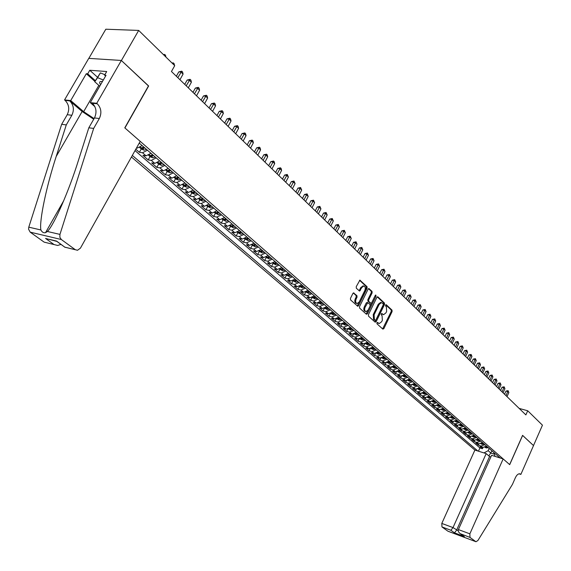 <?xml version="1.0" encoding="UTF-8"?>
<svg xmlns="http://www.w3.org/2000/svg" width="571" height="571" viewBox="0 0 571 571"><rect width="100%" height="100%" fill="white"/><g stroke="black" fill="none" stroke-linecap="round" stroke-linejoin="round"><path stroke-width="0.86" d="M376.931 322.801L376.996 323.821L382.841 329.117L383.848 328.653L392.099 311.573L392.02 310.124L386.26 304.721L385.553 305.035L385.618 306.056L386.367 306.755L386.638 311.431L385.946 312.851L383.612 314.685L381.763 313.5L381.25 313.9L381.314 314.921L382.07 315.62L382.342 320.281L381.649 321.716L379.265 323.557L377.452 322.394L376.931 322.801M353.984 292.98L352.907 293.423L350.458 298.39L350.558 299.911L357.774 306.284L358.531 305.706L367.132 288.191L367.039 286.685L359.894 280.161L356.225 286.699L356.325 288.227L359.594 291.082L361.786 287.556L363.72 286.021C365.304 286.535 365.69 288.005 364.862 290.425L359.195 301.966L357.182 303.522C355.626 302.98 355.262 301.517 356.083 299.133L357.032 297.198L356.932 295.685L353.478 292.866M148.446 85.957L121.395 60.512L138.682 30.427L105.821 29.214L88.833 58.37M148.653 85.971L124.928 127.968L509.639 464.601L522.579 435.352L533.5 445.558L542.45 425.174L527.711 410.77L519.167 408.408M138.682 30.427L174.719 65.658L171.443 71.489L525.877 414.91L527.711 410.77M368.431 314.685L368.523 316.163L375.147 322.151L376.168 321.694L384.526 304.486L384.44 303.015L377.923 296.899L376.896 297.341L368.431 314.685M366.404 314.243L359.637 308.119L359.537 306.62L368.131 289.126L368.852 288.555L372.035 291.374L372.128 292.873L368.673 299.925L368.766 301.417L370.964 303.294L371.7 302.716L375.275 295.4L375.782 295L376.061 296.135L367.438 313.786L366.404 314.243M135.805 149.217L139.388 152.314L141.265 148.952M147.432 150.216L142.514 152.764L146.055 155.826L142.928 155.369L148.189 159.916L150.045 156.575M156.204 157.874L151.315 160.387L154.791 163.399L151.665 162.921L156.839 167.396L158.674 164.077M164.833 165.404L159.966 167.881L163.385 170.843L160.265 170.351L165.354 174.755L167.167 171.45M173.327 172.813L168.481 175.254L171.842 178.166L168.723 177.66L173.734 181.992L175.525 178.709M181.678 180.101L176.853 182.506L180.165 185.375L177.046 184.854L181.978 189.115L183.748 185.853M189.893 187.274L185.09 189.643L188.351 192.463L185.24 191.927L190.086 196.124L191.842 192.884M197.98 194.326L193.198 196.667L196.41 199.443L193.298 198.894L198.073 203.019L199.807 199.807M205.945 201.27L201.185 203.576L204.339 206.317L201.235 205.753L205.931 209.814L207.651 206.616M213.775 208.108L209.036 210.385L212.148 213.076L209.043 212.498L213.675 216.502L215.367 213.326M221.491 214.839L216.773 217.08L219.835 219.735L216.737 219.143L221.291 223.083L222.968 219.928M229.085 221.469L224.389 223.682L227.401 226.287L224.31 225.688L228.8 229.571L230.456 226.43M236.565 227.993L231.89 230.177L234.852 232.747L231.769 232.133L236.187 235.951L237.829 232.832M243.924 234.417L239.27 236.572L242.197 239.106L239.113 238.478L243.467 242.247L245.087 239.142M251.183 240.748L246.551 242.875L249.427 245.366L246.351 244.731L250.64 248.442L252.246 245.359M258.328 246.979L253.71 249.077L256.55 251.533L253.474 250.89L257.699 254.545L259.291 251.483M265.365 253.124L260.776 255.194L263.566 257.614L260.497 256.957L264.666 260.562L266.236 257.514M272.296 259.177L267.728 261.218L270.483 263.602L267.421 262.938L271.525 266.486L273.081 263.459M279.133 265.137L274.58 267.157L277.292 269.505L274.237 268.834L278.284 272.324L279.826 269.319M285.864 271.011L281.339 273.002L284.008 275.322L280.961 274.637L284.95 278.084L286.471 275.094M292.502 276.807L287.991 278.769L290.632 281.053L287.584 280.361L291.517 283.758L293.03 280.789M299.047 282.509L294.557 284.458L297.156 286.706L294.115 286.007L297.991 289.354L299.49 286.399L302.473 287.934L304.6 287.363M305.492 288.141L301.024 290.061L303.586 292.281L300.553 291.574L304.379 294.872L305.813 292.017M311.852 293.687L307.405 295.585L309.925 297.769L306.905 297.056L310.674 300.31L312.051 297.555M318.118 299.154L313.693 301.031L316.184 303.187L313.165 302.466L316.876 305.678L318.211 303.015M324.299 304.55L319.888 306.399L322.351 308.526L319.339 307.798L323 310.967L324.285 308.39M330.395 309.867L326.005 311.695L328.432 313.793L325.427 313.058L329.039 316.184L330.274 313.693M336.405 315.113L332.036 316.919L334.428 318.989L331.43 318.247L334.999 321.33L336.191 318.918M342.336 320.288L337.989 322.073L340.345 324.114L337.354 323.364L340.873 326.405L342.022 324.071M348.189 325.391L343.856 327.162L346.183 329.174L343.2 328.418L346.668 331.416L347.782 329.153M353.956 330.431L349.645 332.172L351.943 334.163L348.967 333.4L352.393 336.355L353.463 334.163M359.651 335.398L355.362 337.126L357.624 339.081L354.655 338.317L358.031 341.237L359.073 339.103M365.269 340.302L361 342.008L363.235 343.942L360.272 343.171L363.606 346.047L364.612 343.978M370.815 345.141L366.561 346.825L368.766 348.731L365.811 347.953L369.102 350.801L370.079 348.781M376.289 349.916L372.049 351.579L374.226 353.463L371.278 352.678L374.526 355.49L375.475 353.528M381.685 354.627L377.467 356.275L379.615 358.131L376.682 357.346L379.886 360.115L380.807 358.21M387.017 359.28L382.82 360.908L384.94 362.742L382.006 361.95L385.175 364.683L386.067 362.828M392.277 363.87L388.102 365.476L390.193 367.296L387.274 366.496L390.393 369.194L391.263 367.381M397.473 368.402L393.312 369.994L395.382 371.785L392.463 370.986L395.546 373.648L396.388 371.878M402.605 372.877L398.458 374.455L400.499 376.218L397.594 375.418L400.642 378.045L401.456 376.325M407.665 377.295L403.54 378.851L405.56 380.6L402.655 379.794L405.667 382.392L406.459 380.707M412.669 381.664L408.558 383.205L410.549 384.925L407.658 384.112L410.628 386.681L411.405 385.032M417.608 385.967L413.518 387.495L415.481 389.194L412.597 388.38L415.531 390.914L416.288 389.308M422.483 390.229L418.415 391.735L420.356 393.419L417.48 392.598L420.377 395.103L421.113 393.526M427.301 394.433L423.247 395.924L425.167 397.58L422.297 396.759L425.159 399.236L425.88 397.694M432.061 398.579L428.022 400.057L429.92 401.698L427.058 400.871L429.884 403.319L430.584 401.813M436.765 402.683L432.739 404.147L434.61 405.767L431.762 404.939L434.552 407.351L435.238 405.874M441.404 406.738L437.4 408.186L439.249 409.785L436.408 408.95L439.17 411.334L439.834 409.892M445.994 410.742L442.004 412.169L443.831 413.754L440.998 412.919L443.724 415.274L444.381 413.861M450.526 414.696L446.558 416.116L448.363 417.679L445.537 416.837L448.228 419.171L448.87 417.779M455.008 418.607L451.054 420.006L452.839 421.555L450.019 420.713L452.682 423.018L453.31 421.648M459.434 422.469L455.501 423.86L457.264 425.381L454.452 424.538L457.085 426.815L457.692 425.481M463.809 426.287L459.891 427.658L461.632 429.171L458.827 428.321L461.432 430.577L462.032 429.256M468.134 430.056L464.23 431.419L465.95 432.911L463.16 432.061L465.729 434.288L466.314 432.996M472.41 433.789L468.52 435.138L470.226 436.608L467.435 435.759L469.976 437.957L470.554 436.694M476.635 437.472L472.759 438.813L474.444 440.27L471.667 439.413L474.18 441.59L474.744 440.341M480.811 441.119L476.956 442.439L478.619 443.881L475.843 443.032L478.334 445.173L481.096 446.03L484.936 444.723M478.883 443.952L478.334 445.173M131.444 157.004L474.901 450.076L441.804 523.429L453.01 527.583L458.235 530.794M132.329 155.426L477.827 450.99M500.117 457.971L139.245 143.071M135.027 150.608L479.911 447.942L482.438 448.727L479.983 446.601L482.745 447.457L486.578 446.151M476.956 442.439L474.18 441.59M472.759 438.813L469.976 437.957M468.52 435.138L465.729 434.288M464.23 431.419L461.432 430.577M459.891 427.658L457.085 426.815M455.501 423.86L452.682 423.018M451.054 420.006L448.228 419.171M446.558 416.116L443.724 415.274M442.004 412.169L439.17 411.334M437.4 408.186L434.552 407.351M432.739 404.147L429.884 403.319M428.022 400.057L425.159 399.236M423.247 395.924L420.377 395.103M418.415 391.735L415.531 390.914M413.518 387.495L410.628 386.681M408.558 383.205L405.667 382.392M403.54 378.851L400.642 378.045M398.458 374.455L395.546 373.648M393.312 369.994L390.393 369.194M388.102 365.476L385.175 364.683M382.82 360.908L379.886 360.115M377.467 356.275L374.526 355.49M372.049 351.579L369.102 350.801M366.561 346.825L363.606 346.047M361 342.008L358.031 341.237M355.362 337.126L352.393 336.355M349.645 332.172L346.668 331.416M343.856 327.162L340.873 326.405M337.989 322.073L334.999 321.33M332.036 316.919L329.039 316.184M326.005 311.695L323 310.967M319.888 306.399L316.876 305.678M313.693 301.031L310.674 300.31M307.405 295.585L304.379 294.872M301.024 290.061L297.991 289.354M294.557 284.458L291.517 283.758M287.991 278.769L284.95 278.084M281.339 273.002L278.284 272.324M274.58 267.157L271.525 266.486M267.728 261.218L264.666 260.562M260.776 255.194L257.699 254.545M253.71 249.077L250.64 248.442M246.551 242.875L243.467 242.247M239.27 236.572L236.187 235.951M231.89 230.177L228.8 229.571M224.389 223.682L221.291 223.083M216.773 217.08L213.675 216.502M209.036 210.385L205.931 209.814M201.185 203.576L198.073 203.019M193.198 196.667L190.086 196.124M185.09 189.643L181.978 189.115M176.853 182.506L173.734 181.992M168.481 175.254L165.354 174.755M159.966 167.881L156.839 167.396M151.315 160.387L148.189 159.916M142.514 152.764L139.388 152.314M136.462 148.032L137.168 148.132L142.093 145.562M483.958 452.91L488.155 450.69L489.176 448.421M488.155 450.69L490.996 453.153L494.3 454.181M492.009 450.89L488.869 455.915M493.679 452.346L495.107 456.4M482.98 447.521L482.438 448.727M479.911 447.942L478.455 451.183M478.619 443.881L482.466 442.568M474.444 440.27L478.312 438.935M470.226 436.608L474.101 435.266M465.95 432.911L469.847 431.555M461.632 429.171L465.543 427.8M457.264 425.381L461.19 424.003M452.839 421.555L456.786 420.156M448.363 417.679L452.325 416.266M443.831 413.754L447.814 412.326M439.249 409.785L443.246 408.344M434.61 405.767L438.628 404.311M429.92 401.698L433.946 400.228M425.167 397.58L429.214 396.096M420.356 393.419L424.417 391.913M415.481 389.194L419.564 387.68M410.549 384.925L414.653 383.391M405.56 380.6L409.678 379.051M400.499 376.218L404.639 374.655M395.382 371.785L399.536 370.201M390.193 367.296L394.368 365.69M384.94 362.742L389.129 361.122M379.615 358.131L383.826 356.497M374.226 353.463L378.459 351.807M368.766 348.731L373.013 347.054M363.235 343.942L367.496 342.243M357.624 339.081L361.907 337.368M351.943 334.163L356.247 332.429M346.183 329.174L350.508 327.419M340.345 324.114L344.684 322.344M334.428 318.989L338.789 317.19M328.432 313.793L332.807 311.98M322.351 308.526L326.748 306.684M316.184 303.187L320.602 301.324M309.925 297.769L314.371 295.885M303.586 292.281L308.047 290.368M297.156 286.706L301.638 284.772M290.632 281.053L295.128 279.098M284.008 275.322L288.533 273.338M277.292 269.505L281.838 267.499M270.483 263.602L275.044 261.568M263.566 257.614L268.149 255.551M256.55 251.533L261.154 249.448M249.427 245.366L254.052 243.253M242.197 239.106L246.843 236.958M234.852 232.747L239.52 230.577M227.401 226.287L232.09 224.089M219.835 219.735L224.546 217.501M212.148 213.076L216.88 210.813M204.339 206.317L209.093 204.018M196.41 199.443L201.185 197.116M188.351 192.463L193.148 190.107M180.165 185.375L184.983 182.984M171.842 178.166L176.682 175.74M163.385 170.843L168.245 168.381M154.791 163.399L159.673 160.901M146.055 155.826L150.958 153.292M377.103 322.551L378.858 323.457M383.17 314.578L381.414 313.665M382.62 328.917L391.256 311.381L391.171 309.932L385.71 304.807M374.94 321.965L383.683 304.293L383.598 302.823L377.26 296.884M375.19 320.252L375.904 319.931L383.248 304.814L383.191 303.786L381.442 302.623L379.137 304.45L374.091 314.814L374.383 319.517L375.19 320.252L374.655 320.124M381.257 302.63L380.593 302.43L378.288 304.257L379.137 304.45M374.34 320.053L373.534 319.317L373.241 314.614L378.288 304.257M368.502 288.669L371.186 291.189L372.035 291.374M370.815 303.258L367.917 301.217L367.824 299.725L371.278 292.68L371.186 291.189M366.197 314.057L375.325 295.314M365.083 307.262C364.269 309.603 364.619 311.045 366.118 311.588L368.124 310.039L370.101 305.999L370.008 304.514L367.803 302.637L365.083 307.262L364.227 307.062C363.42 309.396 363.77 310.838 365.269 311.388L365.725 311.495M367.11 302.48L366.211 303.015L367.067 303.215M364.227 307.062L366.211 303.015M356.739 303.422L356.325 303.322C354.769 302.78 354.405 301.317 355.226 298.933L356.183 297.006L356.076 295.493L353.306 292.952M363.356 285.943L360.929 287.37L361.786 287.556M359.095 290.782L360.929 287.37M357.275 305.985L366.275 288.005L366.182 286.499L359.552 280.282M484.95 447.321L486.421 447.95L488.269 447.628M507.012 396.631L508.861 392.527L507.883 391.57L505.985 391.064L504.55 394.247M485.486 447.057L487.498 446.957M487.013 446.529L485.693 446.929M505.985 391.064L508.083 390.65L506.034 395.682M508.083 390.65L508.861 392.527M102.423 81.539C99.875 81.203 99.083 81.974 100.046 83.866L100.603 84.701M99.739 86.192L94.736 81.732L100.375 72.888L104.878 74.694M94.736 81.732L97.598 77.685L103.315 79.99M100.375 72.888L97.598 77.685M490.882 456.928L489.561 456.514L486.185 453.61L453.01 527.583L450.89 530.273L441.961 526.933L447.871 531.166L475.95 541.729L477.884 540.551L512.444 484.386L515.385 477.699C516.762 474.858 518.29 473.573 519.96 473.844L520.859 474.415L533.521 445.58L522.565 435.387M486.185 453.61L474.901 450.076M522.636 435.409L509.703 464.651L503.151 458.92L469.862 533.835L469.983 537.404L475.786 541.629M520.859 474.415L519.003 473.823M503.151 458.92L491.61 455.301L458.392 529.581L469.862 533.835M441.961 526.933L441.804 523.429M489.561 456.514L456.6 530.188L454.48 532.85L450.89 530.273M469.983 537.404L460.362 533.728C458.57 532.429 457.913 531.051 458.392 529.581M460.811 533.978L463.288 535.841M140.209 141.344L80.44 248.135L77.513 250.276L75.301 249.705L61.325 239.513L30.184 232.147L28.571 229.192L28.786 227.165L61.661 124.314L67.228 114.714C69.755 109.289 69.048 104.522 65.101 100.396L64.552 99.925L88.762 58.363L121.345 60.462L148.51 85.843L124.778 127.847L140.209 141.344M61.661 124.314L66.279 124.906L56.194 156.483C46.337 186.667 39.113 221.163 40.891 229.97C42.068 232.211 43.61 233.111 45.523 232.675L47.4 231.483C54.202 224.717 68.905 191.021 78.541 160.044L88.812 127.797L94.458 117.94C97.027 112.38 96.342 107.491 92.402 103.272L97.284 103.786L96.727 103.301L121.345 60.462M88.812 127.797L93.665 128.418L99.333 118.518C101.909 112.93 101.224 108.019 97.284 103.786M56.194 156.483L82.145 111.502L69.748 100.889C73.688 105.028 74.394 109.818 71.86 115.263L66.279 124.906M54.131 244.588L44.124 242.125L30.184 232.147M47.4 231.483L59.948 234.395L93.665 128.418M94.922 81.417L86.307 73.723L87.691 73.83L95.343 80.682M105.585 76.05L104.607 75.165L106.698 71.532L89.761 70.254L87.691 73.83M104.607 75.165L106.035 75.279L90.275 102.623L96.727 103.301M64.552 99.925L70.711 100.575L83.659 111.673L94.087 118.582M86.307 73.723L70.711 100.575M82.145 111.502L93.715 119.232M94.893 106.649L90.275 102.623M59.948 234.395L59.862 237.3L61.325 239.513M89.761 70.254L97.398 77.121M44.124 242.125L57.685 245.459L60.983 244.388M53.995 244.524L45.552 238.442L56.864 241.405M49.463 239.385L56.579 241.083L65.108 247.379L56.665 241.262M480.825 443.746L482.331 444.388L484.187 444.067M503.08 392.819L504.942 388.694L503.957 387.73L502.045 387.224L500.603 390.421M481.374 443.474L483.401 443.382M482.909 442.953L481.567 443.353M502.045 387.224L504.157 386.803L502.095 391.863M504.157 386.803L504.942 388.694M476.649 440.127L478.191 440.791L480.054 440.462M499.104 388.972L500.981 384.825L499.982 383.848L498.069 383.348L496.613 386.56M477.213 439.848L479.262 439.77M478.762 439.335L477.385 439.741M498.069 383.348L500.189 382.92L498.105 388.002M500.189 382.92L500.981 384.825M472.424 436.472L474.001 437.143L475.871 436.815M495.086 385.075L496.97 380.907L495.963 379.922L494.043 379.422L492.58 382.649M473.038 436.123L473.823 436.515L475.072 436.116M474.565 435.673L473.316 436.08M494.043 379.422L496.178 378.994L494.072 384.09M496.178 378.994L496.97 380.907M468.149 432.768L469.769 433.46L471.646 433.125M491.017 381.135L492.923 376.946L491.902 375.946L489.975 375.447L488.498 378.694M468.755 432.468L469.583 432.825L470.839 432.418M470.326 431.969L468.877 432.397M489.975 375.447L492.116 375.019L489.997 380.143M492.116 375.019L492.923 376.946M463.83 429.028L465.486 429.735L467.371 429.392M486.906 377.145L488.819 372.942L487.791 371.935L485.857 371.435L484.372 374.697M464.459 428.714L465.294 429.085L466.55 428.678M466.029 428.221L464.537 428.664M485.857 371.435L488.012 371L485.871 376.146M488.012 371L488.819 372.942M459.455 425.245L461.147 425.959L463.038 425.616M482.745 373.113L484.672 368.887L483.63 367.867L481.696 367.374L480.197 370.65M461.689 424.431L460.14 424.903L460.947 425.309L462.21 424.888M481.696 367.374L483.865 366.939L481.696 372.099M483.865 366.939L484.672 368.887M455.03 421.412L456.764 422.147L458.663 421.791M478.534 369.037L480.482 364.79L479.426 363.756L477.484 363.263L475.971 366.553M457.292 420.599L455.744 421.07L456.557 421.484L457.821 421.063M477.484 363.263L479.661 362.821L477.47 368.01M479.661 362.821L480.482 364.79M450.548 417.529L452.325 418.286L454.231 417.929M474.273 364.912L476.235 360.644L475.172 359.594L473.223 359.109L471.696 362.414M452.846 416.716L451.29 417.194L452.111 417.615L453.381 417.187M473.223 359.109L475.415 358.667L473.202 363.87M475.415 358.667L476.235 360.644M446.015 413.611L447.835 414.382L449.748 414.011M469.969 360.736L471.946 356.447L470.861 355.39L468.912 354.898L467.378 358.224M448.349 412.79L446.786 413.276L447.607 413.697L448.892 413.268M468.912 354.898L471.111 354.455L468.884 359.68M471.111 354.455L471.946 356.447M441.426 409.635L443.289 410.428L445.209 410.057M465.608 356.511L467.599 352.2L466.507 351.129L464.551 350.644L463.002 353.984M443.795 408.815L442.232 409.307L443.053 409.735L444.345 409.3M464.551 350.644L466.757 350.194L464.508 355.447M466.757 350.194L467.599 352.2M436.786 405.617L438.692 406.424L440.619 406.045M461.197 352.236L463.202 347.903L462.096 346.818L460.133 346.34L458.57 349.695M439.185 404.796L437.614 405.289L438.449 405.724L439.741 405.282M460.133 346.34L462.36 345.883L460.083 351.158M462.36 345.883L463.202 347.903M432.083 401.556L434.039 402.377L435.973 401.991M456.729 347.91L458.756 343.556L457.635 342.457L455.665 341.979L454.095 345.355M434.517 400.728L432.946 401.22L433.782 401.663L435.081 401.213M455.665 341.979L457.899 341.522L455.601 346.818M457.899 341.522L458.756 343.556M427.329 397.437L429.321 398.28L431.269 397.887M452.211 343.528L454.252 339.153L453.117 338.046L451.147 337.568L449.555 340.958M429.799 396.602L428.221 397.109L429.064 397.552L430.363 397.102M451.147 337.568L453.395 337.104L451.069 342.429M453.395 337.104L454.252 339.153M422.511 393.269L424.553 394.126L426.501 393.733M447.635 339.095L449.698 334.699L448.549 333.578L446.565 333.107L444.966 336.512M425.017 392.434L423.432 392.941L424.282 393.39L425.595 392.934M446.565 333.107L448.827 332.636L446.486 337.982M448.827 332.636L449.698 334.699M417.644 389.044L419.728 389.929L421.683 389.522M443.01 334.613L445.08 330.195L443.924 329.053L441.933 328.589L440.327 332.015M420.177 388.209L418.593 388.723L419.449 389.179L420.763 388.723M441.933 328.589L444.209 328.118L441.84 333.485M444.209 328.118L445.08 330.195M412.719 384.768L414.839 385.675L416.801 385.268M438.321 330.074L440.412 325.627L439.242 324.478L437.243 324.014L435.623 327.454M415.274 383.933L413.69 384.454L414.546 384.918L415.866 384.447M437.243 324.014L439.534 323.536L437.143 328.932M439.534 323.536L440.412 325.627M407.737 380.436L409.885 381.364L411.855 380.95M433.575 325.477L435.687 321.009L434.495 319.846L432.497 319.382L430.862 322.843M410.313 379.608L408.722 380.129L409.585 380.6L410.913 380.129M432.497 319.382L434.802 318.904L432.383 324.321M434.802 318.904L435.687 321.009M402.683 376.053L404.875 377.01L406.852 376.589M428.771 320.823L430.905 316.334L429.699 315.149L427.693 314.692L426.037 318.175M405.289 375.218L403.697 375.747L404.568 376.225L405.895 375.747M427.693 314.692L430.006 314.214L427.565 319.646M430.006 314.214L430.905 316.334M397.573 371.607L399.8 372.592L401.784 372.164M423.91 316.113L426.059 311.595L424.838 310.403L422.825 309.946L421.162 313.443M400.2 370.779L398.601 371.314L399.479 371.8L400.813 371.314M422.825 309.946L425.152 309.461L422.683 314.921M425.152 309.461L426.059 311.595M392.391 367.11L394.654 368.117L396.652 367.681M418.986 311.338L421.148 306.798L419.913 305.592L417.901 305.142L416.216 308.654M395.046 366.282L393.448 366.825L394.325 367.31L395.667 366.825M417.901 305.142L420.242 304.65L417.744 310.139M420.242 304.65L421.148 306.798M387.145 362.549L389.451 363.591L391.456 363.149M413.996 306.506L416.18 301.945L414.931 300.724L412.912 300.275L411.213 303.808M389.829 361.728L388.223 362.278L389.108 362.771L390.457 362.278M412.912 300.275L415.267 299.782L412.74 305.285M415.267 299.782L416.18 301.945M381.835 357.938L384.176 359.002L386.189 358.552M408.95 301.609L411.149 297.027L409.885 295.785L407.858 295.343L406.145 298.897M384.54 357.118L382.934 357.667L383.826 358.167L385.182 357.674M407.858 295.343L410.221 294.843L407.673 300.382M410.221 294.843L411.149 297.027M376.453 353.263L378.83 354.355L380.85 353.899M403.833 296.656L406.052 292.045L404.768 290.789L402.741 290.353L401.013 293.922M379.187 352.443L377.574 352.999L378.473 353.506L379.829 353.006M402.741 290.353L405.117 289.847L402.541 295.407M405.117 289.847L406.052 292.045M371 348.524L373.42 349.645L375.447 349.181M398.651 291.638L400.892 286.999L399.593 285.728L397.559 285.293L395.817 288.89M373.755 347.71L372.142 348.274L373.049 348.788L374.412 348.281M397.559 285.293L399.95 284.786L397.345 290.368M399.95 284.786L400.892 286.999M365.469 343.721L367.938 344.877L369.972 344.406M393.405 286.549L395.667 281.888L394.347 280.604L392.306 280.175L390.55 283.787M368.259 342.907L366.639 343.478L367.553 344.006L368.923 343.492M392.306 280.175L394.711 279.662L392.077 285.264M394.711 279.662L395.667 281.888M359.873 338.86L362.378 340.045L364.426 339.559M388.087 281.396L390.364 276.714L389.029 275.408L386.981 274.986L385.211 278.612M362.692 338.046L361.065 338.624L361.985 339.16L363.363 338.639M386.981 274.986L389.408 274.465L386.745 280.097M389.408 274.465L390.364 276.714M354.198 333.928L356.747 335.141L358.802 334.656M382.698 276.178L385.004 271.468L383.648 270.147L381.592 269.726L379.808 273.373M357.046 333.121L355.412 333.707L356.34 334.242L357.724 333.714M381.592 269.726L384.033 269.205L381.342 274.858M384.033 269.205L385.004 271.468M348.446 328.932L351.044 330.181L353.106 329.681M377.238 270.89L379.565 266.15L378.195 264.816L376.132 264.402L374.326 268.07M351.322 328.132L349.688 328.718L350.623 329.267L352.014 328.732M376.132 264.402L378.587 263.873L375.861 269.555M378.587 263.873L379.565 266.15M342.614 323.871L345.262 325.149L347.325 324.642M371.707 265.529L374.055 260.769L372.663 259.405L370.6 258.998L368.78 262.689M345.519 323.072L343.885 323.664L344.827 324.221L346.219 323.678M370.6 258.998L373.063 258.47L370.315 264.173M373.063 258.47L374.055 260.769M336.704 318.732L339.395 320.053L341.472 319.539M366.097 260.098L368.466 255.308L367.06 253.931L364.99 253.531L363.149 257.236M339.645 317.94L338.003 318.539L338.953 319.103L340.352 318.561M364.99 253.531L367.474 252.989L364.683 258.727M367.474 252.989L368.466 255.308M330.716 313.529L333.457 314.878L335.541 314.357M360.415 254.587L362.806 249.777L361.379 248.378L359.309 247.985L357.453 251.711M333.685 312.737L332.044 313.351L332.993 313.922L334.406 313.365M359.309 247.985L361.8 247.443L358.988 253.203M361.8 247.443L362.806 249.777M324.642 308.254L327.433 309.639L329.524 309.111M354.655 249.006L357.068 244.167L355.626 242.754L353.542 242.361L351.672 246.115M327.64 307.469L325.998 308.083L326.955 308.661L328.368 308.104M353.542 242.361L356.054 241.811L353.206 247.6M356.054 241.811L357.068 244.167M318.482 302.901L321.323 304.329L323.422 303.786M348.817 243.353L351.258 238.485L349.787 237.051L347.703 236.665L345.812 240.441M321.516 302.123L319.867 302.744L320.838 303.337L322.251 302.766M347.703 236.665L350.23 236.109L347.346 241.926M350.23 236.109L351.258 238.485M312.237 297.477L315.128 298.94L317.24 298.39M342.9 237.615L345.362 232.718L343.87 231.269L341.779 230.891L339.873 234.681M315.299 296.699L313.65 297.327L314.628 297.926L316.056 297.355M341.779 230.891L344.327 230.327L341.408 236.173M344.327 230.327L345.362 232.718M305.906 291.974L308.847 293.473L310.967 292.916M336.897 231.805L339.381 226.88L337.875 225.402L335.777 225.031L333.849 228.85M309.004 291.203L307.348 291.838L308.333 292.445L309.76 291.867M335.777 225.031L338.339 224.467L335.384 230.334M338.339 224.467L339.381 226.88M330.816 225.902L333.321 220.956L331.794 219.464L329.688 219.093L327.747 222.933M302.609 285.628L300.953 286.271L301.945 286.885L303.387 286.299M329.688 219.093L332.265 218.522L329.281 224.417M332.265 218.522L333.321 220.956M292.966 280.732L296.014 282.31L298.148 281.731M324.642 219.928L327.176 214.946L325.62 213.433L323.514 213.076L321.552 216.93M296.128 279.968L294.472 280.625L295.464 281.246L296.913 280.654M323.514 213.076L326.112 212.498L323.086 218.415M326.112 212.498L327.176 214.946M286.356 274.994L289.461 276.607L291.603 276.021M318.382 213.861L320.938 208.85L319.367 207.316L317.255 206.966L315.271 210.849M288.897 275.529L289.554 274.237L287.891 274.894L288.897 275.529L290.346 274.922M317.255 206.966L319.867 206.381L316.805 212.333M319.867 206.381L320.938 208.85M279.647 269.162L282.809 270.825L284.958 270.226M312.037 207.708L314.614 202.676L313.022 201.113L310.902 200.771L308.904 204.675M282.231 269.726L282.895 268.42L281.217 269.077L282.231 269.726L283.687 269.112M310.902 200.771L313.529 200.185L310.431 206.16M313.529 200.185L314.614 202.676M272.838 263.252L276.064 264.951L278.22 264.344M305.592 201.47L308.204 196.403L306.584 194.825L304.464 194.49L302.437 198.415M276.114 262.503L274.444 263.181L275.465 263.838L276.928 263.217M304.464 194.49L307.105 193.89L303.972 199.893M307.105 193.89L308.204 196.403M265.936 257.25L269.219 258.998L271.382 258.377M299.061 195.139L301.695 190.043L300.053 188.437L297.926 188.116L295.885 192.063M269.241 256.507L267.571 257.193L268.606 257.864L270.076 257.236M297.926 188.116L300.589 187.509L297.412 193.54M300.589 187.509L301.695 190.043M258.927 251.161L262.267 252.953L264.444 252.325M292.431 188.715L295.093 183.591L293.43 181.963L291.296 181.642L289.233 185.618M262.275 250.426L260.597 251.119L261.639 251.797L263.117 251.161M291.296 181.642L293.972 181.036L290.76 187.095M293.972 181.036L295.093 183.591M251.811 244.98L255.216 246.822L257.4 246.172M285.707 182.199L288.398 177.046L286.706 175.39L284.572 175.083L282.481 179.073M255.194 244.252L253.517 244.952L254.566 245.644L256.051 244.995M284.572 175.083L287.263 174.469L284.008 180.557M287.263 174.469L288.398 177.046M244.588 238.707L248.057 240.591L250.255 239.934M278.884 175.583L281.596 170.401L279.883 168.723L277.742 168.424L275.636 172.442M248.014 237.986L246.337 238.692L247.393 239.399L248.885 238.742M277.742 168.424L280.454 167.803L277.156 173.912M280.454 167.803L281.139 168.474L281.596 170.401M237.258 232.333L240.791 234.274L242.996 233.603M271.953 168.873L274.694 163.656L272.952 161.957L270.811 161.664L268.684 165.704M240.719 231.619L239.042 232.34L240.105 233.054L241.604 232.39M270.811 161.664L273.545 161.036L270.204 167.175M273.545 161.036L274.237 161.714L274.694 163.656M229.806 225.866L233.418 227.858L235.623 227.172M264.923 162.057L267.692 156.811L265.929 155.084L263.781 154.798L261.625 158.866M233.318 225.16L231.633 225.888L232.711 226.616L234.21 225.938M263.781 154.798L266.529 154.163L263.145 160.337M266.529 154.163L267.235 154.855L267.692 156.811M222.247 219.3L225.923 221.334L228.143 220.642M257.778 155.141L260.583 149.859L258.791 148.11L256.636 147.832L254.459 151.922M225.802 218.6L224.118 219.335L225.195 220.078L226.708 219.392M256.636 147.832L259.405 147.197L255.979 153.392M259.405 147.197L260.119 147.896L260.583 149.859M214.568 212.626L218.315 214.717L220.542 214.011M250.533 148.117L253.367 142.807L251.54 141.03L249.384 140.766L247.186 144.877M218.165 211.934L216.48 212.676L217.565 213.433L219.086 212.74M249.384 140.766L252.175 140.116L248.699 146.347M252.175 140.116L252.903 140.83L253.367 142.807M206.766 205.853L210.592 208.001L212.826 207.28M243.175 140.987L246.037 135.641L244.188 133.835L242.025 133.585L239.806 137.718M210.406 205.167L208.722 205.917L209.821 206.688L211.341 205.988M242.025 133.585L244.831 132.929L241.312 139.188M244.831 132.929L245.573 133.65L246.037 135.641M198.844 198.972L200.243 200.178L202.741 201.17L204.982 200.435M235.695 133.742L238.592 128.368L236.715 126.534L234.553 126.291L232.304 130.452M202.527 198.294L200.842 199.058L201.948 199.836L203.483 199.122M234.553 126.291L237.372 125.627L233.81 131.915M237.372 125.627L238.128 126.362L238.592 128.368M190.793 191.977L192.249 193.241L194.768 194.233L197.024 193.49M228.107 126.384L231.034 120.981L229.128 119.118L226.958 118.882L224.689 123.072M194.525 191.314L192.834 192.077L193.954 192.877L195.489 192.156M226.958 118.882L229.806 118.211L226.187 124.528M229.806 118.211L230.563 118.961L231.034 120.981M182.613 184.868L184.133 186.189L186.667 187.188L188.93 186.424M220.392 118.918L223.354 113.479L221.42 111.581L219.25 111.359L216.951 115.578M186.396 184.212L184.704 184.99L185.832 185.803L187.374 185.068M219.25 111.359L222.112 110.681L218.45 117.026M222.112 110.681L222.883 111.438L223.354 113.479M174.305 177.652L175.889 179.03L178.438 180.029L180.707 179.251M212.562 111.324L215.553 105.849L213.583 103.929L211.413 103.722L209.086 107.962M178.131 177.003L176.432 177.788L177.574 178.616L179.13 177.874M211.413 103.722L214.296 103.03L210.585 109.411M214.296 103.03L215.081 103.801L215.553 105.849M165.854 170.308L167.51 171.743L170.065 172.749L172.349 171.957M204.604 103.615L207.63 98.105L205.631 96.149L203.454 95.957L201.099 100.225M169.73 169.673L168.038 170.472L169.187 171.314L170.743 170.558M203.454 95.957L206.359 95.257L202.591 101.667M206.359 95.257L207.159 96.042L207.63 98.105M157.268 162.849L158.988 164.348L161.564 165.354L163.856 164.548M196.517 95.778L199.579 90.232L197.545 88.248L195.368 88.062L192.984 92.359M161.193 162.221L159.495 163.028L160.658 163.891L162.221 163.12M195.368 88.062L198.287 87.363L194.475 93.801M198.287 87.363L199.101 88.155L199.579 90.232M148.531 155.262L150.33 156.825L152.921 157.832L155.219 157.011M188.294 87.813L191.392 82.238L189.329 80.218L187.145 80.047L184.74 84.365M152.507 154.648L150.815 155.469L151.986 156.347L153.556 155.562M187.145 80.047L190.093 79.333L186.217 85.8M190.093 79.333L190.914 80.147L191.392 82.238M139.659 147.554L141.529 149.174L144.135 150.187L146.44 149.352M179.944 79.719L183.077 74.109L180.971 72.053L178.787 71.896L176.353 76.243M143.685 146.947L141.993 147.775L143.171 148.667L144.749 147.882M178.787 71.896L181.756 71.175L177.831 77.67M181.756 71.175L182.599 71.996L183.077 74.109M171.45 71.489L174.619 65.843M171.985 62.988L173.284 62.881L174.141 63.716L174.54 65.479M172.62 63.609L173.284 62.881M163.37 54.559L164.676 54.452L165.54 55.301L165.94 57.079M163.991 55.173L164.676 54.452M481.096 446.03L482.745 447.457M136.655 147.689L137.168 148.132M377.559 322.965L378.409 323.172M381.871 314.086L382.72 314.286M391.171 309.932L392.02 310.124M391.256 311.381L392.099 311.573M383.005 328.446L383.848 328.653M377.445 296.792L377.923 296.899M383.598 302.823L384.44 303.015M383.683 304.293L384.526 304.486M375.325 321.494L376.168 321.694M373.241 314.614L374.091 314.814M373.534 319.317L374.383 319.517M368.673 288.583L369.173 288.69M371.278 292.68L372.128 292.873M367.824 299.725L368.673 299.925M367.917 301.217L368.766 301.417M369.815 302.965L370.665 303.165M375.211 295.942L376.061 296.135M366.589 313.586L367.438 313.786M356.076 295.493L356.932 295.685M356.183 297.006L357.032 297.198M355.226 298.933L356.083 299.133M359.473 290.311L360.33 290.503M359.716 280.19L360.237 280.304M366.182 286.499L367.039 286.685M366.275 288.005L367.132 288.191M357.674 305.506L358.531 305.706M485.414 447.093L486.378 447.928M486.528 446.772L486.264 447.35M464.373 536.562L454.48 532.85M519.246 473.78L520.645 474.23M94.458 117.94L99.333 118.518M71.86 115.263L67.228 114.714M65.03 247.207L75.301 249.705M28.786 227.165L40.891 229.97M69.748 100.889L65.101 100.396M98.819 85.372L83.659 111.673M481.303 443.517L482.281 444.366M482.431 443.189L482.167 443.781M477.142 439.891L478.141 440.769M478.291 439.57L478.02 440.17M472.924 436.23L473.959 437.122M474.101 435.909L473.823 436.515M468.67 432.525L469.719 433.439M469.862 432.204L469.583 432.825M464.359 428.771L465.436 429.713M465.579 428.457L465.294 429.085M459.998 424.981L461.097 425.945M461.24 424.667L460.947 425.309M455.587 421.141L456.714 422.126M456.857 420.827L456.557 421.484M451.119 417.258L452.275 418.265M452.418 416.944L452.111 417.615M446.601 413.325L447.785 414.36M447.921 413.019L447.607 413.697M442.025 409.35L443.239 410.406M443.374 409.043L443.053 409.735M437.4 405.324L438.642 406.402M438.778 405.017L438.449 405.724M432.718 401.249L433.981 402.355M434.117 400.942L433.782 401.663M427.972 397.123L429.271 398.258M429.406 396.816L429.064 397.552M423.175 392.948L424.503 394.104M424.631 392.641L424.282 393.39M418.315 388.723L419.671 389.907M419.806 388.416L419.449 389.179M413.39 384.44L414.782 385.653M414.91 384.14L414.546 384.918M408.408 380.108L409.835 381.342M409.964 379.808L409.585 380.6M403.362 375.718L404.818 376.988M404.946 375.418L404.568 376.225M398.251 371.271L399.743 372.57M399.871 370.972L399.479 371.8M393.076 366.768L394.604 368.095M394.732 366.468L394.325 367.31M387.837 362.214L389.393 363.57M389.522 361.907L389.108 362.771M382.527 357.589L384.119 358.981M384.247 357.289L383.826 358.167M377.145 352.914L378.78 354.334M378.908 352.607L378.473 353.506M371.692 348.167L373.363 349.623M373.491 347.867L373.049 348.788M366.175 343.364L367.881 344.855M368.01 343.064L367.553 344.006M360.579 338.496L362.328 340.023M362.457 338.196L361.985 339.16M354.905 333.564L356.697 335.12M356.825 333.257L356.34 334.242M349.159 328.568L350.987 330.159M351.115 328.261L350.623 329.267M343.328 323.5L345.205 325.127M345.334 323.186L344.827 324.221M337.425 318.361L339.338 320.024M339.474 318.047L338.953 319.103M331.437 313.151L333.4 314.857M333.535 312.837L332.993 313.922M325.37 307.869L327.376 309.618M327.511 307.555L326.955 308.661M319.21 302.516L321.266 304.3M321.402 302.195L320.838 303.337M312.972 297.091L315.071 298.911M315.213 296.756L314.628 297.926M306.641 291.581L308.79 293.451M308.932 291.246L308.333 292.445M300.218 286L302.416 287.905M302.566 285.657L301.945 286.885M293.708 280.332L295.956 282.288M296.113 279.983L295.464 281.246M287.099 274.587L289.404 276.585M280.397 268.755L282.752 270.797M273.595 262.838L276 264.93M276.143 262.524L275.465 263.838M266.693 256.829L269.155 258.977M269.284 256.543L268.606 257.864M259.684 250.733L262.21 252.932M262.325 250.469L261.639 251.797M252.575 244.552L255.158 246.793M255.266 244.309L254.566 245.644M245.359 238.271L248 240.569M248.092 238.057L247.393 239.399M238.028 231.897L240.734 234.246M240.819 231.705L240.105 233.054M230.584 225.424L233.353 227.829M233.425 225.252L232.711 226.616M223.025 218.85L225.859 221.312M225.923 218.707L225.195 220.078M215.353 212.169L218.25 214.696M218.3 212.055L217.565 213.433M207.559 205.389L210.528 207.972M210.563 205.303L209.821 206.688M199.636 198.501L202.676 201.149M202.698 198.444L201.948 199.836M191.592 191.506L194.704 194.211M194.711 191.478L193.954 192.877M183.419 184.39L186.603 187.167M186.596 184.397L185.832 185.803M175.104 177.167L178.373 180.001M178.352 177.196L177.574 178.616M166.661 169.815L170.001 172.727M169.972 169.887L169.187 171.314M158.081 162.35L161.5 165.326M161.45 162.45L160.658 163.891M149.352 154.762L152.857 157.81M152.792 154.898L151.986 156.347M140.48 147.04L144.07 150.166M143.985 147.211L143.171 148.667M374.533 320.138L375.29 320.317M380.593 302.43L381.442 302.623M366.953 302.444L367.803 302.637M362.863 285.835L363.72 286.021M475.95 541.729L448.035 531.258M463.923 536.305L460.362 533.728M45.523 232.675L63.745 200.671M65.722 247.407L75.372 249.755"/></g></svg>
